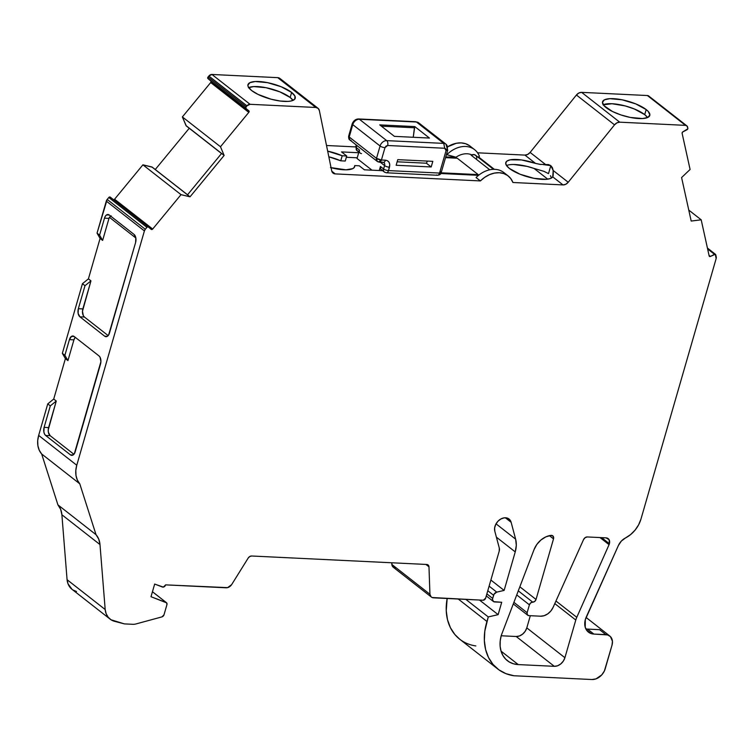 <?xml version="1.0" encoding="UTF-8"?>
<svg xmlns="http://www.w3.org/2000/svg" width="754" height="754" viewBox="0 0 754 754"><rect width="100%" height="100%" fill="white"/><g stroke="black" fill="none" stroke-linecap="round" stroke-linejoin="round"><path stroke-width="1.13" d="M513.898 602.342L527.131 612.7L529.402 604.84L527.131 612.7L513.898 602.342L527.131 612.7A3.073 2.319 -52 0 0 528.827 615.632L527.291 614.717L527.131 612.7A3.073 2.319 -52 0 0 527.743 615.236A3.073 2.319 -52 0 0 528.827 615.632L540.552 616.197A12.29 9.274 -52 0 0 553.087 607.394L550.844 610.994L547.743 613.879L544.171 615.688L540.552 616.197A12.29 9.274 -52 0 0 553.087 607.394L583.549 539.591A3.685 2.78 -52 0 1 587.309 536.952L585.151 537.649L583.549 539.591A3.685 2.78 -52 0 1 587.309 536.952L606.018 537.856A6.145 4.637 -52 0 1 608.186 538.629A6.145 4.637 -52 0 1 609.402 543.719L601.654 537.649L609.402 543.719A6.145 4.637 -52 0 1 609.062 544.661L599.995 537.564M647.592 117.539A24.59 7.597 16.1 0 0 644.727 114.636L647.592 117.539A24.59 7.597 16.1 0 0 644.727 114.636L646.187 109.584A24.59 7.597 -163.9 0 1 649.788 115.428A24.59 7.597 -163.9 0 1 631.758 117.718A24.59 7.597 -163.9 0 1 606.141 107.643A24.59 7.597 -163.9 0 1 602.54 101.799A24.59 7.597 -163.9 0 1 620.57 99.509A24.59 7.597 -163.9 0 1 646.187 109.584L635.754 103.892L622.088 99.801L609.798 98.67L604.472 99.811L602.455 102.29L604.039 105.72L612.521 111.526L620.985 114.957L630.231 117.426L642.531 118.557L647.846 117.417L649.873 114.938L648.28 111.507L646.187 109.584A24.59 7.597 -163.9 0 1 638.864 118.557A24.59 7.597 -163.9 0 1 606.141 107.643A24.59 7.597 -163.9 0 1 613.464 98.67A24.59 7.597 -163.9 0 1 646.187 109.584L644.727 114.636L634.303 108.953L625.273 105.937L612.003 103.732L603.021 104.863M547.753 179.169L534.058 168.453L543.804 171.29L548.507 173.627L544.068 171.375L534.058 168.453L547.753 179.169L534.058 168.453L543.804 171.29L548.507 173.627L550.816 165.635L553.172 170.479L552.748 176.879A24.59 7.597 -163.9 0 1 533.955 178.33A24.59 7.597 -163.9 0 1 509.384 168.453A24.59 7.597 -163.9 0 1 505.793 162.61A24.59 7.597 -163.9 0 1 535.519 163.392L535.651 163.439M553.078 176.087L553.351 172.525M551.504 178.048L550.448 175.72M331.798 171.215L335.238 173.901A6.145 4.637 -52 0 1 333.079 173.128A6.145 4.637 -52 0 1 331.703 170.819L332.929 173.005L335.238 173.901L331.798 171.215L335.238 173.901L480.383 180.922L476.066 177.548A25.202 19.02 -52 0 1 494.926 169.348A25.202 19.02 -52 0 1 505.811 174.428A25.202 19.02 -52 0 0 494.926 169.348A25.202 19.02 -52 0 1 503.813 172.525L508.13 175.908A25.202 19.02 -52 0 1 512.927 182.496L563.031 184.918L552.748 176.879L550.458 178.51L546.292 179.329L533.955 178.33L520.034 174.231L509.384 168.453L506.528 165.56L505.708 163.015L507.008 161.045L510.288 159.81L521.532 159.952L535.519 163.392L524.925 155.098A6.145 4.637 128 0 0 530.119 152.431L545.491 164.466L550.816 165.635L548.497 164.579L543.21 164.579L550.816 165.635L553.172 170.479L568.224 182.261A6.145 4.637 -52 0 1 563.031 184.918L552.748 176.879A24.59 7.597 -163.9 0 1 533.955 178.33A24.59 7.597 -163.9 0 1 509.384 168.453A24.59 7.597 -163.9 0 1 510.288 159.81A24.59 7.597 -163.9 0 1 535.519 163.392L524.925 155.098L527.677 154.447L530.119 152.431L576.424 95.013L614.529 124.844A6.145 4.637 -52 0 1 619.731 122.176L581.626 92.356A6.145 4.637 128 0 0 576.424 95.013L578.874 93.006L581.626 92.356L647.403 95.532L685.509 125.362A3.685 2.78 -52 0 1 686.809 125.824A3.685 2.78 -52 0 1 687.629 127.172L687.855 128.208A1.225 0.924 -52 0 1 687.045 129.726L682.926 131.809L687.827 128.783A1.225 0.924 -52 0 1 687.045 129.726L682.549 132.082L682.116 133.326A1.225 0.924 -52 0 1 682.926 131.809A1.225 0.924 -52 0 0 682.116 133.326L690.089 169.462L682.116 133.326L690.089 169.462L681.597 177.558L691.192 221.063L701.192 219.81L691.192 221.063L681.597 177.558L690.089 169.462L681.597 177.558L691.192 221.063L701.192 219.81L688.77 210.083L701.192 219.81L709.165 255.955L701.192 219.81L688.77 210.083M293.033 100.386A24.59 7.597 16.1 0 0 290.167 97.483L293.033 100.386A24.59 7.597 16.1 0 0 290.167 97.483L291.628 92.431A24.59 7.597 -163.9 0 1 295.219 98.284A24.59 7.597 -163.9 0 1 277.199 100.565A24.59 7.597 -163.9 0 1 251.572 90.499L251.572 90.499A24.59 7.597 -163.9 0 1 247.981 84.646A24.59 7.597 -163.9 0 1 266.011 82.365A24.59 7.597 -163.9 0 1 291.628 92.431L294.965 96.163L294.748 99.179L290.997 101.017L287.971 101.404L280.149 101.027L271.035 99.189L257.962 94.373L251.572 90.499L248.236 86.767L247.896 85.136L249.913 82.657L255.238 81.526L267.529 82.648L281.195 86.748L291.628 92.431A24.59 7.597 -163.9 0 1 284.305 101.404A24.59 7.597 -163.9 0 1 251.572 90.499L251.572 90.499A24.59 7.597 -163.9 0 1 258.905 81.526A24.59 7.597 -163.9 0 1 291.628 92.431L290.167 97.483L279.734 91.8L266.077 87.7L253.778 86.578L248.452 87.718M210.997 81.988A1.225 0.924 128 0 0 210.771 80.989L248.877 110.81A1.225 0.924 -52 0 1 249.103 111.809L210.997 81.988L210.771 80.989L248.877 110.81L207.953 78.576L246.058 108.397A1.225 0.924 -52 0 1 246.134 106.842L208.029 77.021A1.225 0.924 128 0 0 207.953 78.576L210.771 80.989A1.225 0.924 128 0 1 210.997 81.988L249.103 111.809A1.225 0.924 -52 0 1 248.801 112.365L210.696 82.544A1.225 0.924 128 0 0 210.997 81.988A1.225 0.924 128 0 1 210.696 82.544A1.225 0.924 128 0 0 210.997 81.988L249.103 111.809A1.225 0.924 -52 0 1 248.801 112.365L210.696 82.544L182.374 116.927L220.479 146.747L224.136 155.428L186.031 125.607A1.225 0.924 128 0 0 186.596 126.05A1.225 0.924 128 0 1 186.031 125.607L182.374 116.927L210.696 82.544L248.801 112.365L220.479 146.747L224.136 155.428L221.591 153.448L187.492 194.834L190.036 196.822L181.017 194.655L142.911 164.824L151.931 166.992L190.036 196.822L224.136 155.428L186.031 125.607L182.374 116.927L220.479 146.747L248.801 112.365A1.225 0.924 -52 0 0 249.103 111.809L248.877 110.81A1.225 0.924 -52 0 1 249.103 111.809M496.038 523.832L515.623 539.167A25.815 19.481 -52 0 1 515.236 551.909L516.301 545.321L515.623 539.167L496.038 523.832L515.623 539.167L511.137 522.296L509.713 519.647L507.272 518.083L504.172 517.847L500.892 518.959L497.932 521.259L495.736 524.407L494.643 527.904L494.812 531.231L499.308 548.101A6.145 4.637 -52 0 1 499.214 551.136L485.661 598.092A2.46 1.857 -52 0 1 483.295 600.231L433.512 597.828A6.07 4.581 -52 0 1 431.373 597.064A6.07 4.581 -52 0 1 429.94 594.275L428.979 566.819L425.916 564.426L428.979 566.819A3.685 2.78 -52 0 0 426.792 564.473L251.638 556L426.792 564.473A3.685 2.78 -52 0 1 428.093 564.934A3.685 2.78 -52 0 1 428.979 566.819L428.338 565.161L426.792 564.473L251.638 556A3.685 2.78 -52 0 0 248.179 558.073L231.61 584.68A6.07 4.581 -52 0 1 226.115 587.79L165.597 584.868A2.46 1.857 -52 0 1 165.569 584.972A2.46 1.857 -52 0 0 165.597 584.868L227.595 587.63L231.61 584.68L248.179 558.073A3.685 2.78 -52 0 1 251.638 556L249.744 556.527L248.179 558.073L231.61 584.68A6.07 4.581 -52 0 1 226.115 587.79L165.597 584.868A2.46 1.857 -52 0 1 165.569 584.972A2.46 1.857 -52 0 1 162.421 587.017L154.664 584.058L151.007 596.716L166.229 602.531L152.44 591.739L166.229 602.531A2.441 1.838 -52 0 1 166.445 602.663A2.441 1.838 -52 0 1 166.926 604.68L164.014 614.783A2.469 1.866 -52 0 1 161.978 616.876L135.984 623.944A12.29 9.274 -52 0 1 132.874 624.312L124.41 623.897L132.874 624.312A12.29 9.274 -52 0 0 135.984 623.944L161.978 616.876L164.014 614.783A2.469 1.866 -52 0 1 161.978 616.876L135.984 623.944A12.29 9.274 -52 0 1 132.874 624.312L124.41 623.897L114.617 621.343A20.895 15.768 -52 0 1 110.112 619.138A20.895 15.768 -52 0 1 105.183 609.524L67.078 579.703A20.895 15.768 128 0 0 72.007 589.317L110.112 619.138M377.245 161.413L379.337 162.195A3.685 2.13 -87.2 0 0 381.42 159.999A3.685 1.14 -163.9 0 1 376.51 158.359A3.685 2.78 -52 0 0 378.546 161.874A3.685 2.13 -87.2 0 0 379.337 162.195L383.343 162.383A3.685 2.13 -87.2 0 0 385.426 160.197A3.685 2.13 -87.2 0 1 382.542 162.072A3.685 2.13 -87.2 0 0 383.343 162.383A3.685 2.13 -87.2 0 0 385.426 160.197L381.42 159.999A3.685 1.14 -163.9 0 1 376.51 158.359L377.245 161.413A3.685 2.78 -52 0 0 378.546 161.874L381.42 159.999L376.51 158.359L349.196 136.992A3.685 2.78 128 0 0 349.931 140.037L348.659 136.116L352.231 123.76A3.685 1.14 -163.9 0 0 352.768 124.636L349.196 136.992A3.685 1.14 -163.9 0 1 348.659 136.116C348.546 138.359 348.97 139.66 349.931 140.037L377.245 161.413A3.685 2.78 -52 0 1 376.51 158.359L349.196 136.992A3.685 2.78 128 0 0 351.232 140.508L349.931 140.037M383.343 162.383L383.843 162.534A3.685 2.78 -52 0 1 384.578 165.588A3.685 1.14 16.1 0 0 389.488 167.218C390.299 163.128 388.941 160.781 385.426 160.197L381.42 159.999L384.983 147.643A3.685 1.14 16.1 0 1 380.073 146.003A6.145 4.637 -52 0 1 386.708 140.63L359.394 119.264A3.685 2.13 92.8 0 0 358.602 118.944A3.685 2.13 92.8 0 1 359.394 119.264A6.145 4.637 128 0 0 352.768 124.636L380.073 146.003A6.145 4.637 -52 0 1 386.708 140.63L359.394 119.264A6.145 4.637 128 0 0 352.768 124.636L349.196 136.992L376.51 158.359L380.073 146.003L376.51 158.359L380.073 146.003L352.768 124.636L349.196 136.992A3.685 1.14 -163.9 0 1 349.583 135.654M381.364 126.163L414.436 127.765L381.364 126.163L414.436 127.765L413.23 137.275L414.785 126.578L379.733 124.881L394.399 136.361L429.45 138.057L414.785 126.578L379.733 124.881L394.399 136.361L429.45 138.057L414.785 126.578L379.733 124.881L394.399 136.361L429.45 138.057L414.785 126.578L413.23 137.275M378.546 161.874A3.685 2.13 -87.2 0 0 381.42 159.999L384.983 147.643L387.641 145.494A3.685 2.13 92.8 0 0 386.708 140.63L359.394 119.264L416.444 122.016L443.757 143.392L386.708 140.63A3.685 2.13 92.8 0 1 387.641 145.494L386.029 146.088L384.983 147.643A3.685 1.14 16.1 0 1 380.073 146.003A6.145 4.637 -52 0 1 386.708 140.63L443.757 143.392A6.145 4.637 -52 0 1 445.963 144.174L418.649 122.798A6.145 4.637 128 0 0 416.444 122.016L443.757 143.392A6.145 4.637 -52 0 1 445.963 144.174A6.145 4.637 -52 0 1 447.179 149.254L447.716 150.121L446.076 150.602L439.563 173.062A3.685 1.14 16.2 0 0 441.203 172.6L447.716 150.14L446.076 150.602L445.944 148.972L444.7 148.255L446.076 150.602L439.563 173.062A3.685 2.13 92.8 0 1 437.518 175.258A3.685 2.13 92.8 0 1 436.689 174.937A3.685 2.13 92.8 0 0 439.563 173.062A3.685 2.13 92.8 0 1 437.48 175.258C439.799 175.022 441.043 174.136 441.203 172.6M383.871 162.562A3.685 2.78 -52 0 1 384.578 165.588A3.685 1.14 16.1 0 0 389.488 167.218C390.299 163.128 388.941 160.781 385.426 160.197L381.42 159.999L384.983 147.643A3.685 1.14 16.1 0 1 380.073 146.003L352.768 124.636A3.685 1.14 -163.9 0 1 352.231 123.76C353.588 120.621 355.709 119.019 358.602 118.944L415.661 121.705L418.649 122.798A6.145 4.637 128 0 0 416.444 122.016L415.614 121.733M487.781 590.731L493.587 595.274L487.781 590.731L493.587 595.274L492.673 598.431A3.685 2.78 -52 0 0 493.399 601.485A3.685 2.78 -52 0 0 494.699 601.946L501.712 602.286L498.14 614.642L479.497 600.052M492.673 598.431L494.059 594.19L496.745 592.126A3.685 2.78 -52 0 0 493.587 595.274L492.673 598.431A3.685 2.78 -52 0 0 494.699 601.946L501.712 602.286L493.625 601.635L492.522 599.732L492.673 598.431L486.877 593.898M356.256 144.985L355.756 146.71A3.685 1.14 16.1 0 0 356.293 147.586L356.896 145.494M383.598 162.374A3.685 2.78 -52 0 1 384.578 165.588L380.299 162.242L384.578 165.588L383.607 168.953L380.431 166.474L379.262 170.527L380.431 166.474L380.619 168.896L381.383 169.678M352.768 124.636A6.145 4.637 128 0 1 359.394 119.264L416.444 122.016L443.757 143.392L444.7 148.255L446.076 150.602L439.563 173.062A3.685 1.14 16.2 0 0 440.666 171.724L440.675 171.733M397.141 161.799L426.396 163.213L397.141 161.799L426.396 163.213L427.443 161.083L426.396 163.213L431.194 166.964L432.815 161.347L397.763 159.65L396.142 165.267L431.194 166.964L432.815 161.347L397.763 159.65L396.142 165.267L431.194 166.964L432.815 161.347L397.763 159.65L396.142 165.267L431.194 166.964L426.396 163.213L427.443 161.083M441.203 172.591L441.524 172.845A6.145 4.637 -52 0 1 441.137 172.807L478.206 174.617L477.282 175.277A19.67 14.844 128 0 1 478.206 174.617A19.67 14.844 128 0 0 477.282 175.277M371.967 170.178L357.038 158.491L371.967 170.178L357.038 158.491L359.469 150.065L356.293 147.586A3.685 2.78 -52 0 0 358.329 151.102A3.685 2.78 -52 0 1 357 150.612L355.756 146.71A3.685 1.14 16.1 0 0 356.293 147.586A3.685 2.78 -52 0 0 357 150.612A3.685 2.78 -52 0 1 356.293 147.586L359.469 150.065L359.328 151.365M707.62 248.943L714.528 254.352A1.225 0.924 -52 0 1 715.782 254.833L716.234 256.878A3.685 2.78 -52 0 1 716.149 258.584L640.975 519.044A24.59 18.558 -52 0 1 625.452 537.97L621.334 541.089L618.403 545.481A12.29 9.274 -52 0 1 625.452 537.97L630.589 534.595L635.085 530.1L638.629 524.803L640.975 519.044L716.149 258.584L715.32 254.277L710.419 256.426L709.033 255.352L710.419 256.426A1.225 0.924 -52 0 1 709.165 255.955L710.419 256.426L709.033 255.352M113.43 199.716L114.58 199.216A1.225 0.924 128 0 1 113.59 199.735A1.225 0.924 128 0 0 114.58 199.216L142.911 164.824L151.931 166.992A1.225 0.924 128 0 1 152.402 167.369A1.225 0.924 128 0 0 151.931 166.992L190.036 196.822L181.017 194.655L142.911 164.824L152.299 167.218M148.331 226.926L110.272 197.143A1.225 0.924 128 0 0 108.793 197.491L146.898 227.312A1.225 0.924 -52 0 1 148.378 226.963L151.535 229.536L152.685 229.037A1.225 0.924 -52 0 1 151.205 229.376L148.378 226.963L151.205 229.376A1.225 0.924 -52 0 0 152.685 229.037L181.017 194.655L142.911 164.824L138.397 170.31L142.911 164.824M248.877 110.81L207.953 78.576L208.029 77.021A1.225 0.924 128 0 0 207.953 78.576L210.771 80.989M445.539 157.652L457.244 158.217L445.539 157.652L457.244 158.217L478.206 174.617L441.524 172.845A6.145 4.637 -52 0 1 441.137 172.807M361.505 153.58A3.685 2.78 128 0 1 359.469 150.065L357.038 158.491L359.469 150.065A3.685 2.78 128 0 0 360.205 153.119M384.983 147.643L387.641 145.494L444.7 148.255L443.757 143.392L386.708 140.63A3.685 2.13 92.8 0 1 387.641 145.494L444.7 148.255L443.757 143.392A6.145 4.637 -52 0 1 447.179 149.254L446.076 150.602M380.299 162.242L384.578 165.588L383.607 168.953A3.685 1.14 16.1 0 0 388.517 170.593L389.78 164.721L389.102 162.374L387.499 160.772L385.426 160.197M493.531 169.33L475.482 155.201A5.24 3.959 -52 0 0 471.109 155.183L489.78 169.791L471.109 155.183L474.275 154.627L475.906 155.607M527.131 612.7L529.402 604.84L516.735 594.925L529.402 604.84A3.073 2.319 -52 0 1 532.72 602.154L518.29 590.853L532.72 602.154L534.727 601.409L536.028 599.458A3.073 2.319 -52 0 1 532.72 602.154L518.29 590.853M67.935 360.601L65.4 358.612L62.346 353.343L64.891 355.332L67.935 360.601L64.891 355.332L69.415 339.639L73.93 339.856L67.935 360.601L65.4 358.612L62.346 353.343L64.891 355.332L69.415 339.639L73.93 339.856A6.145 3.553 -87.2 0 1 75.23 337.302L73.93 339.856L67.935 360.601L64.891 355.332L69.415 339.639L73.93 339.856L67.935 360.601L65.4 358.612L53.723 399.054L56.267 401.043L48.228 429.921L48.388 432.287L50.16 435.689L73.911 454.276M109.434 217.246L109.387 217.293A6.145 3.553 -87.2 0 0 108.991 218.387L102.629 240.413L99.585 235.144L104.486 218.16L108.991 218.387L102.629 240.413L100.084 238.424L88.416 278.867L90.961 280.856L82.478 311.251L83.317 315.643L84.41 317.019L108.161 335.605M327.679 151.158A24.59 7.597 -163.9 0 1 342.212 155.767L340.751 160.819A24.59 7.597 16.1 0 0 328.838 156.813L340.751 160.819L342.212 155.767A24.59 7.597 -163.9 0 0 327.679 151.158L342.212 155.767L346.717 155.984L345.257 161.036L340.751 160.819L345.257 161.036L340.751 160.819L342.212 155.767L346.717 155.984L345.257 161.036L346.717 155.984L341.524 151.922L358.697 152.751M478.488 157.558L479.393 156.257A25.202 19.02 128 0 0 446.849 154.683L456.293 157.473L445.737 156.955L456.293 157.473L455.369 158.123A19.67 14.844 128 0 1 456.293 157.473A19.67 14.844 128 0 0 455.369 158.123M357.236 157.803L346.34 157.275M471.768 154.872A19.67 14.844 -52 0 0 455.982 157.218L446.849 154.683A25.202 19.02 128 0 1 479.393 156.257L478.441 156.879L494.351 169.33L478.441 156.879L479.393 156.257A25.202 19.02 128 0 0 474.596 149.66A25.202 19.02 128 0 0 446.849 154.683L455.982 157.218A19.67 14.844 -52 0 1 471.768 154.872A19.67 14.844 -52 0 0 455.982 157.218L445.737 156.955M585.849 628.883A15.363 11.593 -52 0 0 587.498 629.09A15.363 11.593 -52 0 1 585.849 628.883A15.363 11.593 -52 0 0 587.498 629.09L593.85 634.067L605.924 634.651L599.571 629.675L587.498 629.09L593.85 634.067L605.924 634.651L599.571 629.675L587.498 629.09L599.571 629.675L605.924 634.651A11.065 8.351 -52 0 1 609.816 636.046A11.065 8.351 -52 0 1 612.012 645.188L605.208 668.779A12.29 9.274 -52 0 1 591.947 679.533L513.964 675.754A56.22 42.431 -52 0 1 497.791 669.005A56.22 42.431 -52 0 1 486.952 621.485L458.253 599.025L486.952 621.485L488.262 616.932L465.84 599.392L488.262 616.932L498.14 614.642L488.262 616.932L498.14 614.642L501.712 602.286L498.14 614.642M493.587 595.274A3.685 2.78 -52 0 1 496.745 592.126L489.11 586.141L496.745 592.126L504.124 590.41L490.873 580.043M108.793 197.491L107.181 199.442L145.286 229.263L147.247 226.992L148.378 226.963A1.225 0.924 -52 0 0 146.898 227.312L108.793 197.491L107.181 199.442L145.286 229.263L146.898 227.312L108.793 197.491L110.272 197.143A1.225 0.924 128 0 0 108.793 197.491L107.181 199.442A3.685 2.78 128 0 0 106.295 201.111L144.4 230.931A3.685 2.78 -52 0 1 145.286 229.263L146.898 227.312M111.206 215.87L109.387 217.293L135.852 238.01L109.387 217.293A6.145 3.553 -87.2 0 0 108.991 218.387L102.629 240.413L99.585 235.144L104.486 218.16A6.145 3.553 92.8 0 1 107.954 214.513A6.145 3.553 92.8 0 1 109.283 215.031L134.042 234.419A6.145 3.553 92.8 0 1 135.597 242.524L109.471 333.051A6.145 3.553 92.8 0 1 105.994 336.708A6.145 3.553 92.8 0 1 104.674 336.19L107.37 336.312L104.674 336.19L79.905 316.803L84.41 317.019A6.145 3.553 -87.2 0 1 82.855 308.914A6.145 3.553 -87.2 0 0 84.41 317.019L79.905 316.803A6.145 3.553 92.8 0 1 78.35 308.697L82.855 308.914L78.35 308.697L84.995 285.691L82.45 283.702L88.416 278.867L90.961 280.856L84.995 285.691L82.45 283.702L88.416 278.867L90.961 280.856L84.995 285.691L82.45 283.702L88.416 278.867L100.084 238.424L97.04 233.156L99.585 235.144L104.486 218.16L108.991 218.387L104.486 218.16L105.343 216.21L106.559 214.918L109.283 215.031L134.042 234.419L135.814 237.821L135.597 242.524L108.604 335.012L107.398 336.293L104.674 336.19L79.905 316.803L78.133 313.4L78.35 308.697L84.995 285.691L90.961 280.856L82.855 308.914L90.961 280.856M207.953 78.576L246.058 108.397L245.889 107.257L246.954 105.852L208.849 76.031L208.029 77.021L246.134 106.842L246.954 105.852L208.849 76.031L208.029 77.021L246.134 106.842L246.954 105.852A3.685 2.78 -52 0 1 250.045 104.297L211.94 74.467A3.685 2.78 128 0 0 208.849 76.031L211.94 74.467L277.717 77.653L315.822 107.473A6.145 4.637 -52 0 1 317.99 108.256A6.145 4.637 -52 0 1 319.357 110.565L331.703 170.819L319.357 110.565L318.131 108.369L315.822 107.473A6.145 4.637 -52 0 1 319.357 110.565L331.703 170.819A6.145 4.637 -52 0 0 335.238 173.901L480.383 180.922A25.202 19.02 -52 0 1 508.13 175.908M382.457 169.989L383.409 170.734L382.457 169.989A3.685 2.78 128 0 1 380.431 166.474A3.685 2.78 128 0 0 381.156 169.518L384.333 172.006A3.685 2.78 128 0 0 385.633 172.468A3.685 2.13 -87.2 0 0 386.434 172.789A3.685 2.13 -87.2 0 0 388.517 170.593L389.488 167.218A3.685 1.14 16.1 0 1 384.578 165.588L383.607 168.953A3.685 2.78 128 0 0 384.304 171.978M386.463 172.789A3.685 2.13 -87.2 0 0 388.517 170.593L439.563 173.062L441.165 172.28M437.48 175.258L386.434 172.789L384.333 172.006A3.685 2.78 128 0 1 383.607 168.953L380.431 166.474L383.607 168.953A3.685 1.14 16.1 0 0 388.517 170.593L439.563 173.062L388.517 170.593L389.488 167.218M478.206 174.617L457.244 158.217L478.206 174.617L441.524 172.845M534.058 168.453A24.59 7.597 16.1 0 0 506.528 165.55A24.59 7.597 16.1 0 1 534.058 168.453L527.027 166.37L513.823 164.495M189.254 128.255L155.258 169.518M355.7 146.917L326.52 145.503M346.717 155.984L341.524 151.922L346.717 155.984L342.212 155.767M474.596 149.66L470.025 146.088A25.202 19.02 128 0 0 447.725 146.766L456.311 143.279L461.146 142.902L465.623 143.731L469.525 145.71M515.623 539.167L511.137 522.296A9.83 7.417 -52 0 0 500.892 518.959A9.83 7.417 -52 0 0 494.812 531.231L499.308 548.101A6.145 4.637 -52 0 1 499.214 551.136L499.308 548.101L494.812 531.231A9.83 7.417 -52 0 1 498.875 520.364A9.83 7.417 -52 0 1 509.035 519.016A9.83 7.417 -52 0 1 511.137 522.296L515.623 539.167A25.815 19.481 -52 0 1 515.236 551.909L496.396 537.159L515.236 551.909L504.124 590.41L496.745 592.126L489.11 586.141M511.137 522.296L505.35 517.772M425.916 564.426L428.979 566.819L429.94 594.275A6.07 4.581 -52 0 0 433.512 597.828L483.295 600.231A2.46 1.857 -52 0 0 485.661 598.092L499.214 551.136L485.661 598.092L483.295 600.231L432.165 597.526L431.062 596.791L429.94 594.275L391.835 564.444A6.07 4.581 128 0 0 393.268 567.234L431.373 597.064M72.082 589.374L68.039 583.85L67.078 579.703L61.885 514.756L60.65 509.318L57.926 504.869L96.031 534.69A24.59 18.558 -52 0 1 99.99 544.577L61.885 514.756A24.59 18.558 128 0 0 57.926 504.869L41.668 453.983L39.246 450.232L37.898 445.718L37.7 440.685L38.661 435.416L47.756 403.89L53.723 399.054L56.267 401.043L48.605 427.584A6.145 3.553 -87.2 0 0 50.16 435.689L45.655 435.473A6.145 3.553 92.8 0 1 44.1 427.367L48.605 427.584A6.145 3.553 -87.2 0 0 50.16 435.689L45.655 435.473L44.561 434.087L43.883 432.07L44.1 427.367L48.605 427.584L56.267 401.043L50.301 405.878L56.267 401.043L53.723 399.054L47.756 403.89L53.723 399.054L65.4 358.612L53.723 399.054M69.415 339.639A6.145 3.553 92.8 0 1 74.212 336.51L71.498 336.397L69.415 339.639A6.145 3.553 92.8 0 1 72.893 335.992A6.145 3.553 92.8 0 1 74.212 336.51L98.981 355.897A6.145 3.553 92.8 0 1 100.536 363.993L75.221 451.721A6.145 3.553 92.8 0 1 71.743 455.378A6.145 3.553 92.8 0 1 70.424 454.851L73.11 454.982L70.424 454.851L45.655 435.473L50.16 435.689M73.11 454.982L70.424 454.851A6.145 3.553 92.8 0 0 75.221 451.721L100.536 363.993A6.145 3.553 92.8 0 0 98.981 355.897L74.212 336.51L98.981 355.897L100.075 357.273L100.913 361.656L74.354 453.682L71.762 455.378L70.424 454.851L45.655 435.473A6.145 3.553 92.8 0 1 44.1 427.367L50.301 405.878L47.756 403.89L50.301 405.878L56.267 401.043M102.629 240.413L100.084 238.424L97.04 233.156L99.585 235.144L102.629 240.413L100.084 238.424L97.04 233.156L107.181 199.442L145.286 229.263L144.4 230.931A3.685 2.78 -52 0 1 145.286 229.263M114.58 199.216L138.397 170.31L114.58 199.216L152.685 229.037L114.58 199.216L152.685 229.037L181.017 194.655L190.036 196.822L224.136 155.428L220.479 146.747L248.801 112.365M290.167 97.483A24.59 7.597 16.1 0 0 268.688 88.284A24.59 7.597 16.1 0 0 248.716 87.596A24.59 7.597 16.1 0 1 268.688 88.284A24.59 7.597 16.1 0 1 290.167 97.483L291.628 92.431M317.99 108.256L279.885 78.425A6.145 4.637 128 0 0 277.717 77.653L280.808 79.509M382.664 170.696L364.389 169.81L359.262 165.795L364.389 169.81L382.664 170.696L364.389 169.81L359.262 165.795L354.757 165.578L354.173 167.586L354.757 165.578A24.59 7.597 -163.9 0 1 354.691 166.643A24.59 7.597 -163.9 0 1 331.063 167.708A24.59 7.597 -163.9 0 0 354.757 165.578L354.371 167.322L352.712 168.651L345.973 169.82L330.469 167.548M440.798 173.505L478.536 175.333M550.816 165.635L548.507 173.627L550.816 165.635L552.38 167.614L553.172 170.479L568.224 182.261A6.145 4.637 -52 0 1 563.031 184.918L565.783 184.268L568.224 182.261L614.529 124.844L568.224 182.261L553.172 170.479L552.748 176.879L563.031 184.918L512.927 182.496L563.031 184.918M540.759 164.466L535.519 163.392L540.232 164.419L545.491 164.466L530.119 152.431L576.424 95.013L614.529 124.844L616.979 122.827L619.731 122.176L581.626 92.356L647.403 95.532L649.241 96.625M553.285 171.526L553.172 170.479M644.727 114.636A24.59 7.597 16.1 0 0 623.247 105.428A24.59 7.597 16.1 0 0 603.275 104.74A24.59 7.597 16.1 0 1 623.247 105.428A24.59 7.597 16.1 0 1 644.727 114.636L646.187 109.584M686.809 125.824L648.704 96.003A3.685 2.78 128 0 0 647.403 95.532L685.509 125.362L619.731 122.176L581.626 92.356A6.145 4.637 128 0 0 576.424 95.013L614.529 124.844A6.145 4.637 -52 0 1 619.731 122.176L685.509 125.362L686.885 125.88L687.855 128.208A1.225 0.924 -52 0 1 687.827 128.783A1.225 0.924 -52 0 0 687.855 128.208L687.629 127.172A3.685 2.78 -52 0 0 685.509 125.362L619.731 122.176M519.836 586.791L536.028 599.458L519.836 586.791L536.028 599.458L553.511 538.884L549.393 535.66L553.511 538.884L553.21 536.283L551.033 535.387A3.685 2.78 -52 0 1 552.786 535.84A3.685 2.78 -52 0 1 553.511 538.884L549.393 535.66M501.042 651.126L518.243 664.585A30.735 23.195 -52 0 1 507.414 660.711A30.735 23.195 -52 0 1 501.316 635.302L500.222 640.796L500.128 646.14L501.033 651.098L502.918 655.509L505.708 659.184L509.289 661.993L513.521 663.812L518.243 664.585L501.042 651.126L518.243 664.585L554.303 666.319L516.198 636.499L501.184 635.773L516.198 636.499A9.83 7.417 128 0 0 526.801 627.894L564.906 657.714A9.83 7.417 -52 0 1 554.303 666.319L516.198 636.499A9.83 7.417 128 0 0 526.801 627.894L530.316 615.698L526.801 627.894L564.906 657.714A9.83 7.417 -52 0 1 554.303 666.319L516.198 636.499L519.459 635.961L522.616 634.133L525.199 631.305L526.801 627.894L564.906 657.714L575.783 620.033A17.21 12.988 -52 0 1 576.782 617.319L555.952 601.013L576.782 617.319L609.062 544.661L576.782 617.319L555.952 601.013M554.793 603.605L575.783 620.033L554.793 603.605L575.783 620.033L564.906 657.714L563.304 661.126L560.722 663.954L557.564 665.782L554.303 666.319L518.243 664.585A30.735 23.195 -52 0 1 501.316 635.302L534.002 549.713A18.435 13.921 -52 0 1 551.033 535.387L545.839 536.867L540.938 539.996L536.839 544.435L534.002 549.713A18.435 13.921 -52 0 1 551.033 535.387A3.685 2.78 -52 0 1 553.511 538.884L536.028 599.458A3.073 2.319 -52 0 1 532.72 602.154L530.712 602.889L529.402 604.84L516.735 594.925M459.761 639.241L454.898 634.557L450.411 627.714L447.499 619.703L446.245 610.806L447.16 598.487A56.22 42.431 -52 0 0 459.686 639.185L497.791 669.005M394.059 567.705L392.193 565.849L391.778 562.776L391.835 564.444A6.07 4.581 128 0 0 395.407 568.007M105.183 609.524L99.99 544.577L61.885 514.756A24.59 18.558 128 0 0 57.926 504.869L96.031 534.69A24.59 18.558 -52 0 1 99.99 544.577L61.885 514.756L67.078 579.703L105.183 609.524L99.99 544.577L105.183 609.524A20.895 15.768 -52 0 0 114.617 621.343L124.41 623.897L111.008 619.769L108.124 617.158L106.144 613.681L105.183 609.524L67.078 579.703A20.895 15.768 128 0 0 76.512 591.522L72.902 589.948M65.4 358.612L62.346 353.343L82.45 283.702L62.346 353.343L64.891 355.332M186.304 125.946L182.374 116.927L220.479 146.747M535.519 163.392L524.925 155.098L477.574 152.808L524.925 155.098A6.145 4.637 128 0 0 530.119 152.431L545.491 164.466M587.498 629.09L593.85 634.067A15.363 11.593 -52 0 1 591.164 633.577L586.358 629.816L591.164 633.577A15.363 11.593 -52 0 1 588.431 632.125A15.363 11.593 -52 0 1 586.273 616.989L618.403 545.481A12.29 9.274 -52 0 1 625.452 537.97A24.59 18.558 -52 0 0 640.975 519.044L716.149 258.584A3.685 2.78 -52 0 0 716.234 256.878L715.782 254.833A1.225 0.924 -52 0 0 714.528 254.352L710.419 256.426A1.225 0.924 -52 0 1 709.165 255.955L701.192 219.81M428.979 566.819L429.94 594.275L391.835 564.444L391.778 562.776M99.99 544.577L98.755 539.148L96.031 534.69L57.926 504.869L41.668 453.983A24.59 18.558 -52 0 1 38.661 435.416L47.756 403.89L50.301 405.878L44.1 427.367L48.605 427.584M96.031 534.69L79.773 483.814L96.031 534.69L79.773 483.814L41.668 453.983A24.59 18.558 -52 0 1 38.661 435.416L47.756 403.89M57.926 504.869L41.668 453.983L79.773 483.814A24.59 18.558 -52 0 1 76.767 465.246L38.661 435.416L76.767 465.246L144.4 230.931L106.295 201.111L144.4 230.931L76.767 465.246L38.661 435.416M99.585 235.144L97.04 233.156L106.295 201.111A3.685 2.78 128 0 1 107.181 199.442M186.031 125.607L221.591 153.448L187.492 194.834L151.931 166.992M208.849 76.031L246.954 105.852L250.045 104.297L211.94 74.467L277.717 77.653L315.822 107.473L250.045 104.297L211.94 74.467A3.685 2.78 128 0 0 208.849 76.031L208.029 77.021M354.757 165.578L359.262 165.795L354.757 165.578L354.173 167.586M480.383 180.922L476.066 177.548A25.202 19.02 -52 0 1 494.926 169.348A25.202 19.02 -52 0 0 476.066 177.548L480.383 180.922L484.737 177.313L489.497 174.655L494.417 173.1L499.252 172.723L503.729 173.552L507.631 175.531L510.75 178.566L512.927 182.496A25.202 19.02 -52 0 0 480.383 180.922L335.238 173.901M586.273 616.989L618.403 545.481L585.321 619.637L585.227 627.281L587.451 631.23L591.164 633.577A15.363 11.593 -52 0 1 586.273 616.989M591.164 633.577A15.363 11.593 -52 0 0 593.85 634.067A15.363 11.593 -52 0 1 591.164 633.577L586.358 629.816M593.85 634.067L607.62 634.925L610.438 636.593L612.446 641.286L612.012 645.188L604.378 670.966L601.72 674.943L596.028 678.864L591.947 679.533L513.964 675.754L505.953 673.661L498.875 669.825L493.003 664.387L488.517 657.535L485.604 649.524L484.351 640.627L484.803 631.173L488.262 616.932L465.84 599.392M496.396 537.159L515.236 551.909L504.124 590.41L496.745 592.126M166.229 602.531L151.007 596.716L154.664 584.058L162.421 587.017A2.46 1.857 -52 0 0 165.569 584.972L163.316 587.102L154.664 584.058L151.007 596.716L166.662 602.88L166.926 604.68L164.014 614.783L166.926 604.68A2.441 1.838 -52 0 0 166.229 602.531L152.44 591.739M41.668 453.983L79.773 483.814L77.351 480.062L76.003 475.538L75.805 470.515L76.767 465.246L144.4 230.931M246.954 105.852A3.685 2.78 -52 0 1 250.045 104.297L315.822 107.473L277.717 77.653A6.145 4.637 128 0 1 281.157 80.348M501.316 635.302L534.002 549.713L501.316 635.302M576.782 617.319A17.21 12.988 -52 0 0 575.783 620.033A17.21 12.988 -52 0 1 576.782 617.319L609.062 544.661A6.145 4.637 -52 0 0 609.402 543.719L609.081 539.676L606.018 537.856A6.145 4.637 -52 0 1 609.402 543.719L601.654 537.649M587.309 536.952L606.018 537.856L587.309 536.952M246.134 106.842L246.134 106.842A1.225 0.924 -52 0 0 246.058 108.397M551.494 178.01L550.712 176.153M419.94 124.749A6.145 4.637 128 0 0 416.444 122.016L359.394 119.264M414.436 127.765L414.785 126.578M356.68 146.248A3.685 1.14 16.1 0 0 356.293 147.586L359.469 150.065M380.431 166.474L379.262 170.527M387.641 145.494L444.7 148.255M383.607 168.953A3.685 1.14 16.1 0 0 388.517 170.593A3.685 2.13 -87.2 0 1 385.633 172.468A3.685 2.78 128 0 1 383.607 168.953M426.396 163.213L431.194 166.964M489.78 169.791L471.109 155.183A5.24 3.959 -52 0 1 476.707 158.547M714.528 254.352L710.419 256.426M110.744 216.181L109.387 217.293L135.852 238.01M340.751 160.819A24.59 7.597 16.1 0 0 328.838 156.813M529.402 604.84A3.073 2.319 -52 0 1 532.72 602.154M75.23 337.302A6.145 3.553 -87.2 0 0 73.93 339.856M109.387 217.293A6.145 3.553 -87.2 0 0 108.991 218.387M100.084 238.424L88.416 278.867M472.136 148.104A25.202 19.02 128 0 0 447.725 146.766M605.924 634.651A11.065 8.351 -52 0 1 612.012 645.188L605.208 668.779A12.29 9.274 -52 0 1 591.947 679.533L513.964 675.754A56.22 42.431 -52 0 1 486.952 621.485L488.262 616.932M458.253 599.025L486.952 621.485M429.94 594.275L391.835 564.444M70.424 454.851L45.655 435.473M44.1 427.367L50.301 405.878M104.486 218.16A6.145 3.553 92.8 0 1 109.283 215.031L134.042 234.419A6.145 3.553 92.8 0 1 135.597 242.524L109.471 333.051A6.145 3.553 92.8 0 1 104.674 336.19L107.37 336.312M104.674 336.19L79.905 316.803L84.41 317.019M79.905 316.803A6.145 3.553 92.8 0 1 78.35 308.697L82.855 308.914M78.35 308.697L84.995 285.691M221.591 153.448L187.492 194.834M478.441 156.879L494.351 169.33M649.467 97.153A3.685 2.78 128 0 0 647.403 95.532L685.509 125.362M609.402 543.719A6.145 4.637 -52 0 1 609.062 544.661M475.859 645.933A56.22 42.431 -52 0 1 447.16 598.487M67.078 579.703L61.885 514.756M62.346 353.343L82.45 283.702M97.04 233.156L106.295 201.111M182.374 116.927L210.696 82.544M211.94 74.467L277.717 77.653M477.574 152.808L524.925 155.098M530.119 152.431L576.424 95.013M581.626 92.356L647.403 95.532M501.184 635.773L516.198 636.499M526.801 627.894L530.316 615.698M515.236 551.909L504.124 590.41M79.773 483.814A24.59 18.558 -52 0 1 76.767 465.246M152.685 229.037L181.017 194.655M190.036 196.822L224.136 155.428M250.045 104.297L315.822 107.473M614.529 124.844L568.224 182.261M536.028 599.458L553.511 538.884M518.243 664.585L554.303 666.319M575.783 620.033L564.906 657.714M493.361 601.456L486.292 595.914M715.508 254.381L707.422 248.047M166.427 602.653L152.449 591.72M187.774 194.966L152.214 167.134M148.359 226.945L110.254 197.124M447.716 150.131L445.963 144.174M527.715 615.217L513.295 603.935M357.028 150.63L358.885 152.091M221.817 153.741L186.247 125.909M609.788 636.018L586.075 617.46"/></g></svg>
